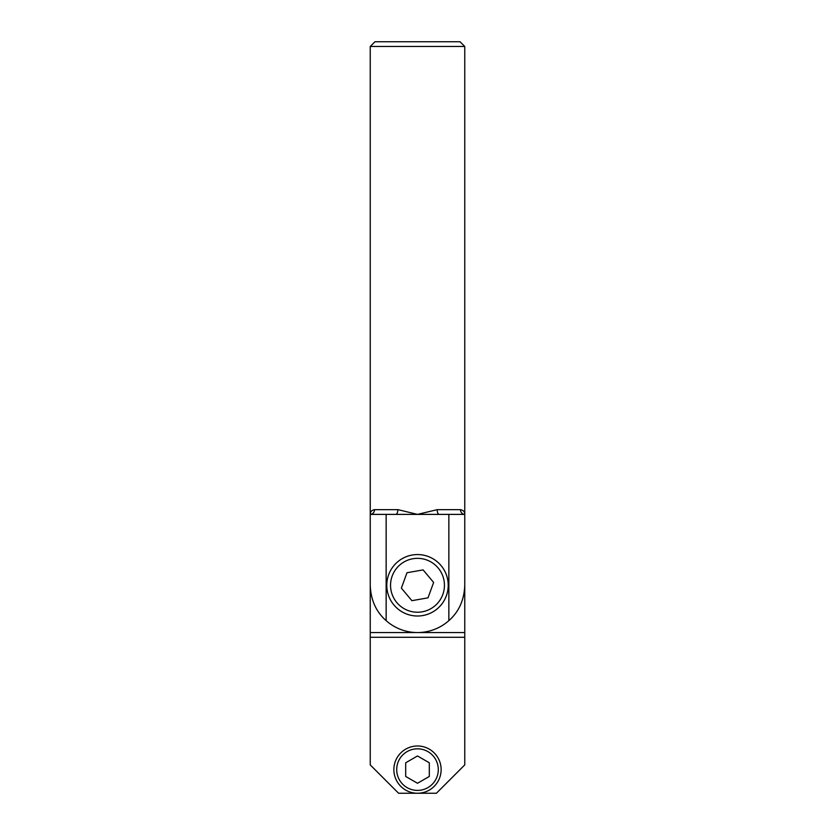<?xml version="1.0" encoding="UTF-8"?>
<svg xmlns="http://www.w3.org/2000/svg" width="835" height="835" viewBox="0 0 835 835"><rect width="100%" height="100%" fill="white"/><g stroke="black" fill="none" stroke-linecap="round" stroke-linejoin="round"><path stroke-width="1.25" d="M460.033 41.75L374.967 41.75L370.239 46.478L464.761 46.478L460.033 41.75M460.471 509.663A4.728 4.3 90 0 0 464.761 514.391L464.761 585.283C464.218 599.989 458.916 611.784 448.854 620.655L448.854 514.391L464.761 514.391C464.782 511.813 463.352 510.237 460.471 509.663L437.185 509.663L417.5 514.391L398.055 509.663M386.146 514.391L386.146 620.655C376.084 611.784 370.782 599.989 370.239 585.283L370.239 514.391L395.842 514.391A4.728 1.973 90 0 0 397.815 509.663L374.529 509.663C371.648 510.237 370.218 511.813 370.239 514.391L370.583 512.523M374.529 509.663A4.728 4.3 -90 0 1 370.239 514.391L370.239 46.478M448.854 620.655A47.261 47.261 0 0 1 386.146 620.655M395.842 514.391L448.854 514.391M437.185 509.663A4.728 1.973 -90 0 0 439.158 514.391M370.239 637.282L464.761 637.282L464.761 764.891L436.402 793.25L398.598 793.25L370.239 764.891L370.239 585.283M464.761 585.283L464.761 632.554L370.239 632.554M464.761 637.282L464.761 632.554M441.13 769.62A23.63 23.63 0 0 0 405.685 749.152A23.63 23.63 0 0 0 405.685 790.087A23.63 23.63 0 0 0 441.13 769.62A23.63 23.63 0 0 0 405.685 749.152A23.63 23.63 0 0 0 405.685 790.087A23.63 23.63 0 0 0 441.13 769.62M417.5 616.011A30.718 30.718 0 0 1 390.895 569.929A30.718 30.718 0 0 1 444.105 569.929A30.718 30.718 0 0 1 417.5 616.011M429.315 776.446L417.5 783.261L405.685 776.446L405.685 762.793L417.5 755.967L429.315 762.793L429.315 776.446M446.36 595.804A30.718 30.718 0 0 0 412.177 555.035A30.718 30.718 0 0 0 393.953 605.02A30.718 30.718 0 0 0 446.36 595.804M428.021 597.839L411.895 600.678L401.374 588.132L406.979 572.737L423.105 569.898L433.626 582.444L428.021 597.839M438.291 769.62A20.791 20.791 0 0 0 407.104 751.604A20.791 20.791 0 0 0 407.104 787.624A20.791 20.791 0 0 0 438.291 769.62M442.811 594.51A26.939 26.939 0 0 0 412.834 558.751A26.939 26.939 0 0 0 396.855 602.599A26.939 26.939 0 0 0 442.811 594.51M464.761 514.391L464.761 46.478"/></g></svg>
